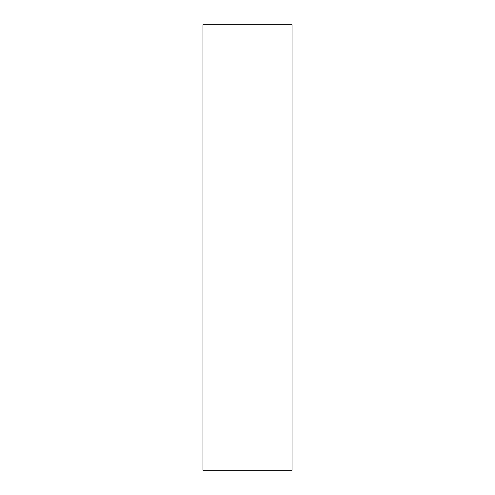 <?xml version="1.0" encoding="UTF-8"?>
<svg xmlns="http://www.w3.org/2000/svg" width="495" height="495" viewBox="0 0 495 495"><rect width="100%" height="100%" fill="white"/><g stroke="black" fill="none" stroke-linecap="round" stroke-linejoin="round"><path stroke-width="0.74" d="M292.05 247.5L292.05 24.75L202.95 24.75L202.95 470.25L292.05 470.25L292.05 247.5"/></g></svg>
